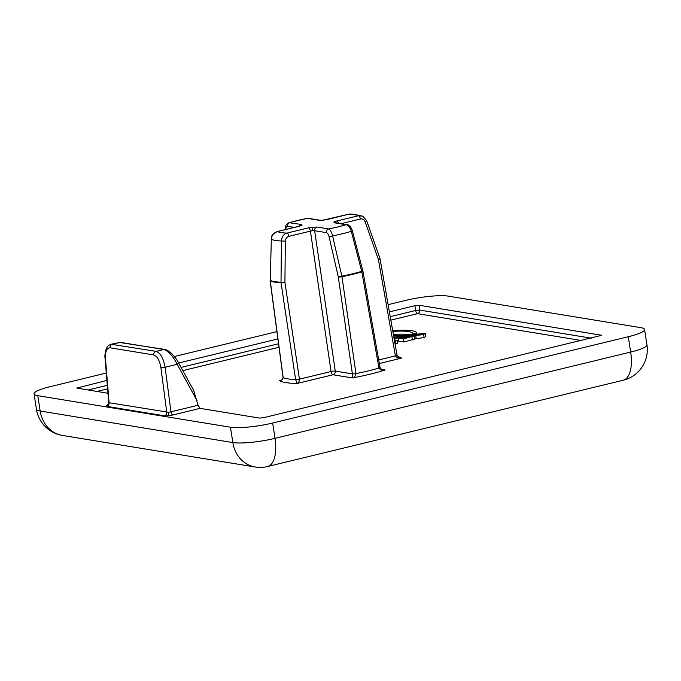 <?xml version="1.0" encoding="UTF-8"?>
<svg xmlns="http://www.w3.org/2000/svg" width="681" height="681" viewBox="0 0 681 681"><rect width="100%" height="100%" fill="white"/><g stroke="black" fill="none" stroke-linecap="round" stroke-linejoin="round"><path stroke-width="1.02" d="M392.835 331.4A35.565 5.916 171.2 0 1 412.78 333.639A35.565 5.916 171.2 0 1 412.771 333.971L416.729 333.392A39.566 6.58 -8.8 0 0 416.738 333.026A39.566 6.58 -8.8 0 0 392.707 330.668M416.729 333.392L416.857 334.201M412.771 333.971L412.873 334.626M393.38 334.456A35.565 5.916 171.2 0 1 410.294 334.899M107.615 405.169L108.722 402.667L168.607 412.286A3.15 0.962 -95.7 0 1 168.164 415.768L172.889 414.967A3.15 1.405 76.4 0 1 170.965 411.818L198.052 405.246L200.12 408.362L259.478 418.083L263.692 417.666L601.825 335.299L419.147 305.258L419.785 310.093L415.572 310.519L414.933 305.684L389.404 311.881M168.607 412.286L170.965 411.818L165.108 367.238C163.449 358.18 160.41 352.894 156 351.362L163.78 349.472L120.188 342.339L111.003 344.28M108.722 402.633L105.078 358.334A3.15 0.596 -4.7 0 0 105.461 358.581L109.096 402.803A3.15 2.767 -80.7 0 1 106.806 406.37L106.313 405.638A3.15 2.954 54.1 0 0 107.709 405.101M334.354 222.798A3.15 2.767 -80.7 0 1 335.341 222.755L347.029 224.67A3.15 2.767 -80.7 0 0 346.042 224.713L334.354 222.798L333.86 222.066A3.15 2.954 -125.9 0 1 336.303 222.917M327.127 219.452A3.15 1.405 76.4 0 1 327.416 219.435L322.675 220.235A3.15 0.962 84.3 0 1 322.854 220.167L348.723 214.209A3.15 1.405 76.4 0 1 348.987 214.2L327.416 219.435M283.041 377.461A3.15 0.553 -7.6 0 0 283.16 377.589C282.675 379.768 281.449 380.747 279.474 380.543L280.325 380.39C281.789 380.296 282.692 379.326 283.041 377.47L270.144 280.904A3.15 0.553 -7.6 0 0 270.28 281.04L283.16 377.589A59.749 9.934 -8.8 0 0 295.622 379.632A3.15 0.46 -8.5 0 0 299.444 379.172L331.051 371.503L310.425 231.131L312.792 230.706L314.648 230.706L335.265 371.085L352.392 373.886A3.15 0.46 -8.3 0 0 355.967 373.605C355.525 376.048 354.333 377.487 352.392 377.938L352.392 373.886L338.312 277.014A3.15 0.46 -8.3 0 0 341.964 276.716L355.967 373.605A59.749 9.934 -8.8 0 0 378.968 368.029L361.832 271.898A58.021 9.653 171.2 0 1 341.964 276.716A3.15 0.834 78.5 0 0 341.862 276.18L338.312 277.014A98966.495 44541.546 -102.5 0 0 329.085 236.724C328.446 234.324 327.527 232.962 326.335 232.621L314.648 230.706A3.15 2.767 99.3 0 1 316.912 227.028L308.476 227.871A3.15 1.405 76.4 0 1 310.425 231.131L288.855 236.358C286.71 237.031 285.543 238.614 285.339 241.091A98966.495 87247.481 97.3 0 0 284.922 282.343L299.444 379.172C299.24 381.59 298.499 383.011 297.205 383.446L295.622 379.632L281.049 282.802A3.15 0.451 -8.5 0 0 284.922 282.343L281.006 282.257A61468.916 60355.251 71.3 0 1 281.466 241.006C281.747 236.894 283.56 234.264 286.905 233.106A3.15 1.405 76.4 0 1 288.855 236.358M299.614 226.109A3.15 2.767 -80.7 0 1 301.538 224.509L302.032 225.241A3.15 2.954 54.1 0 0 300.73 225.709L298.763 226.33A3.15 1.405 -103.6 0 1 299.027 226.322L302.032 225.241M383.369 369.911L385.123 369.996C382.475 370.66 380.424 370.004 378.968 368.029A3.15 0.511 -10.1 0 0 380.032 367.442L362.947 271.293A3.15 3.15 0 0 0 362.913 271.123M306.782 218.346L308.28 218.329A3.15 2.767 99.3 0 0 307.293 218.363L288.931 222.678L301.538 224.509M394.103 338.61L403.552 336.729L398.027 338.065L398.504 341.138L404.02 341.99L416.193 338.508L424.093 337.674L425.702 336.388L425.233 333.315L408.728 335.061L393.567 335.529M397.355 341.002L398.445 340.738M395.082 344.152L397.721 343.352L397.244 340.287L394.342 339.947M106.287 373.043L50.334 386.621A31.471 5.235 -8.8 0 0 34.05 393.856A31.471 5.235 -8.8 0 0 37.795 395.678L230.467 427.225A31.471 5.235 -8.8 0 0 272.647 423.02L628.291 336.729A31.471 5.235 -8.8 0 0 644.575 329.485A31.471 5.235 -8.8 0 0 640.83 327.663L448.158 296.116A31.471 5.235 -8.8 0 0 405.978 300.33L388.127 304.654M276.92 331.638L174.353 356.529M106.891 380.424L76.808 388.059L107.947 393.269M277.891 338.934L178.669 363.007M414.933 305.684L419.147 305.258M193.727 390.63L198.052 405.246M111.08 344.263L156 351.362A3.15 2.767 99.3 0 0 153.719 354.929L110.126 347.795C106.738 347.88 105.18 351.473 105.461 358.581M164.759 349.438C166.343 349.523 168.59 350.851 171.493 353.422C175.187 357.397 177.528 360.496 178.507 362.718A3.15 0.834 151.4 0 1 177.205 364.301C172.906 355.925 168.428 350.979 163.78 349.472A3.15 2.767 99.3 0 1 164.759 349.438L118.945 342.364M362.947 271.293A3.15 0.511 -10.1 0 1 361.832 271.898A3.15 1.924 73.7 0 0 361.713 271.361A61468.916 12658.096 -104.6 0 1 351.294 231.361C350.085 227.428 348.34 225.215 346.042 224.713A42.35 7.048 -8.8 0 1 328.6 228.944C330.251 229.599 331.579 231.923 332.583 235.898A61465.97 55707.945 78.5 0 1 341.862 276.18A57.962 9.645 -8.8 0 0 361.713 271.361L362.888 271.047L352.435 231.055C352.366 230.076 349.983 224.594 347.029 224.67M285.339 241.091L281.466 241.006A50.079 8.325 171.2 0 1 271.327 239.346A61465.97 24242.817 93.8 0 0 270.255 280.495L271.327 239.346C271.719 235.251 273.762 232.655 277.456 231.557A3.15 1.405 -103.6 0 0 277.193 231.566L298.763 226.33M338.585 223.291A3.15 1.405 -103.6 0 0 336.865 220.984L358.436 215.749L362.76 216.2L352.962 214.14L348.987 214.2A42.35 7.048 -8.8 0 1 358.436 215.749A3.15 1.405 -103.6 0 1 360.385 219.01L341.062 223.691M398.904 357.431L401.526 358.138C398.862 358.674 396.819 357.925 395.397 355.899A3.15 0.494 -10 0 0 397.023 355.167M294.396 227.394L287.578 226.279A3.15 2.767 -80.7 0 1 289.851 222.602A42.35 7.048 -8.8 0 1 307.293 218.363L318.98 220.278L322.675 220.235M381.922 369.468L385.123 369.996A62.89 10.462 171.2 0 1 352.392 377.938L333 374.763A3.15 1.405 76.4 0 1 331.051 371.503A3.15 0.451 171.6 0 1 335.265 371.085A3.15 2.767 -80.7 0 1 333 374.763L297.205 383.446A62.89 10.462 171.2 0 1 279.474 380.543L281.091 380.151M308.28 218.329L319.959 220.244A3.15 2.767 99.3 0 0 318.98 220.278M316.912 227.028L328.6 228.944A3.15 2.767 99.3 0 0 326.335 232.621M352.435 231.055L351.294 231.361A50.079 8.325 171.2 0 1 332.583 235.898L329.085 236.724M378.696 359.943L395.397 355.899L378.44 259.648A3.15 0.494 -10 0 0 380.066 258.925A3.15 3.15 0 0 0 379.964 258.482M366.616 220.508A3.15 0.732 -19.4 0 1 365.118 221.734A98966.495 87247.481 97.3 0 1 378.44 259.648A3.15 0.732 -19.4 0 0 379.938 258.431L366.608 220.499L362.769 216.2M196.979 400.564L177.205 364.301L165.108 367.238L160.895 367.655L166.751 412.243A3.15 2.767 -80.7 0 1 164.47 415.81L168.164 415.768M394.546 341.104L395.491 340.875L395.967 343.939M395.491 340.875L397.244 340.287M398.027 338.065L403.544 338.917L415.716 335.444L423.625 334.601L425.233 333.315M401.79 337.538L405.152 338.082L412.873 335.776L401.79 337.538M393.89 337.359L422.654 333.996L393.831 337.044M403.544 338.917L404.02 341.99M411.903 336.891L412.38 339.964M414.346 336.218L414.823 339.283M415.716 335.639L416.193 338.712M415.716 335.444L416.193 338.508M423.625 334.601L424.093 337.674M406.719 336.388L406.915 337.657M323.007 220.201A3.15 0.962 84.3 0 0 322.854 220.167L319.959 220.244M312.792 230.706A3.15 0.962 -95.7 0 1 313.217 227.071M581.583 340.534L417.496 313.669L390.851 320.13M279.006 347.267L182.814 370.609M107.589 388.86L96.881 391.456M397.815 356.614A62.89 10.462 171.2 0 1 401.526 358.138L379.334 363.518M272.647 423.02L275.022 438.351L630.666 352.06L628.291 336.729M37.795 395.678L40.17 411.018L232.842 442.565L230.467 427.225M200.12 408.362L172.889 414.967M164.47 415.81L106.806 406.37M107.887 404.957L106.313 405.638M36.425 409.196A31.471 5.235 -8.8 0 0 40.17 411.018A31.471 27.657 99.3 0 0 62.439 435.44A31.471 31.471 0 0 1 36.425 409.196L34.05 393.856M62.439 435.44L255.111 466.987A31.471 27.657 99.3 0 1 232.842 442.565A31.471 5.235 -8.8 0 0 275.022 438.351A31.471 14.08 -103.6 0 1 267.624 466.511L623.268 380.219A31.471 14.08 -103.6 0 0 630.666 352.06A31.471 5.235 -8.8 0 0 646.95 344.824L644.575 329.485M390.247 316.665L415.572 310.519A3.15 1.405 76.4 0 0 417.496 313.669A3.15 2.767 -80.7 0 0 419.785 310.093L591.287 338.176M601.485 335.597L601.451 335.112M87.977 390L107.3 385.31M181.078 367.417L278.538 343.76M78.434 387.327L78.698 388.485M160.895 367.655C159.635 360.394 157.243 356.146 153.719 354.929M121.167 342.296A3.15 2.767 -80.7 0 0 120.188 342.339L112.408 344.22A3.15 2.767 99.3 0 0 110.126 347.795M287.578 226.279L286.284 227.079L285.909 228.416M281.049 282.802A58.021 9.653 171.2 0 1 270.28 281.04A3.15 2.988 112 0 1 270.255 280.495A57.962 9.645 -8.8 0 0 281.006 282.257A3.15 2.435 93.1 0 0 281.049 282.802M365.118 221.734C364.156 219.537 362.581 218.627 360.385 219.01M299.027 226.322L277.456 231.557A42.35 7.048 -8.8 0 0 286.905 233.106L308.476 227.871M336.865 220.984L333.86 222.066M416.738 333.026L416.917 334.201M623.268 380.219A31.471 31.471 0 0 0 646.95 344.824M255.111 466.987A31.471 31.471 0 0 0 267.624 466.511M277.193 231.566C268.91 236.477 272.315 237.516 271.208 239.261M288.94 222.678C285.135 225.249 285.875 225.309 285.467 229.182L285.484 229.557M270.119 280.478A3.15 3.15 0 0 0 270.144 280.912M348.723 214.209L350.672 214.013M383.65 369.945C382.101 369.936 380.892 369.102 380.024 367.442M398.921 357.44L397.023 355.159L380.066 258.916M193.923 390.962L178.507 362.718M105.078 358.334C104.627 356.24 105.027 353.056 106.27 348.783C107.138 346.552 108.739 345.046 111.08 344.271"/></g></svg>
